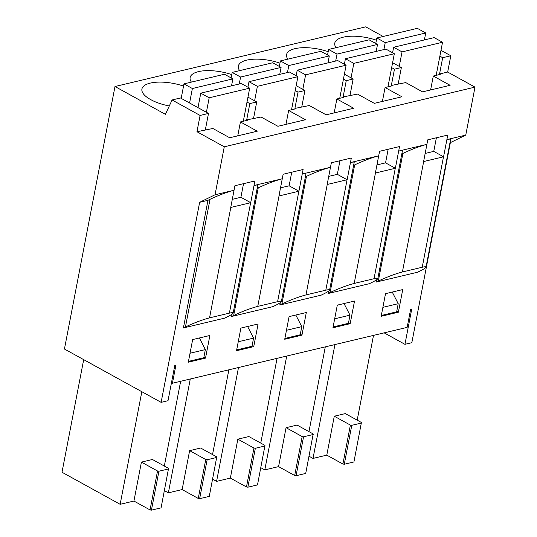 <?xml version="1.0" encoding="UTF-8"?>
<svg xmlns="http://www.w3.org/2000/svg" width="537" height="537" viewBox="0 0 537 537"><rect width="100%" height="100%" fill="white"/><g stroke="black" fill="none" stroke-linecap="round" stroke-linejoin="round"><path stroke-width="0.81" d="M196.958 131.726L200.093 115.435L172.075 99.976L165.436 114.341L114.992 86.517L64.44 349.03L161.12 402.354L199.643 202.301L215.042 194.777L224.278 146.796L196.958 131.726L212.88 128.491L229.695 137.767L257.243 131.209L240.435 121.933L247.389 120.281L246.691 119.892L261.096 117.019L277.911 126.289L305.459 119.738L288.644 110.461L295.605 108.803L294.9 108.42L309.312 105.541L326.12 114.817L353.675 108.259L336.86 98.983L343.821 97.331L343.116 96.942L357.521 94.069L374.336 103.339L401.891 96.788L385.076 87.511L392.03 85.853L391.332 85.47L405.737 82.591L422.552 91.867L450.107 85.309L433.292 76.039L430.614 89.948M433.292 76.039L440.246 74.381L439.548 73.992L442.683 57.701L450.812 55.767L440.984 50.344M392.601 62.708L401.361 67.534L398.219 83.832M398.38 312.198L402.743 289.571L385.519 293.665L381.163 316.3L398.38 312.198L396.749 311.299M383.163 36.476L365.71 26.85L114.992 86.517M169.303 105.964A29.931 11.458 -169.1 0 1 152.434 100.533L149.004 98.64A29.931 11.458 -169.1 0 1 141.922 89.028A29.931 11.458 -169.1 0 1 183.54 86.101M191.414 82.107A29.931 11.458 -169.1 0 1 190.132 77.55A29.931 11.458 -169.1 0 1 231.756 74.623M239.63 70.636A29.931 11.458 -169.1 0 1 238.347 66.078A29.931 11.458 -169.1 0 1 279.972 63.151M287.845 59.157A29.931 11.458 -169.1 0 1 286.563 54.606A29.931 11.458 -169.1 0 1 328.181 51.68M336.055 47.686A29.931 11.458 -169.1 0 1 334.779 43.128A29.931 11.458 -169.1 0 1 376.397 40.201M215.042 194.777L234.051 190.252L234.924 185.721L254.9 180.969L254.028 185.493L282.267 178.774L283.14 174.25L303.11 169.497L302.237 174.022L330.483 167.302L331.349 162.771L351.326 158.019L350.453 162.55L378.692 155.824L379.565 151.3L399.541 146.547L398.669 151.072L426.908 144.352L427.781 139.828L447.757 135.069L446.885 139.6L465.754 135.102L474.997 87.128L447.677 72.059L450.812 55.767M376.706 279.737L376.256 282.053L378.31 281.052L402.891 153.414C411.577 149.326 419.585 146.306 426.908 144.352L423.599 161.55A15.566 5.954 -169.1 0 0 423.666 161.536L443.502 156.811A15.566 5.954 -169.1 0 0 443.569 156.797L433.762 151.387L436.386 137.774M443.569 156.797L446.885 139.6C449.415 139.009 450.657 138.982 450.597 139.506L426.022 267.144C425.774 267.876 423.646 269.238 419.639 271.212L417.585 272.219L376.256 282.053M425.163 153.434L433.762 151.387M391.332 85.47L394.467 69.172L401.361 67.534M394.467 69.172L391.654 67.622M171.471 382.727L172.417 383.25L407.153 327.382L410.644 309.278L411.745 309.017L404.945 344.324L411.832 342.68L450.355 142.634L465.754 135.102M161.12 402.354L168.007 400.709L174.807 365.408L175.908 365.147L172.417 383.25M384.163 332.859L404.945 344.324M337.303 305.144L332.947 327.771L350.171 323.677L354.527 301.042L337.303 305.144M240.878 328.094L236.522 350.721L253.739 346.627L258.096 323.992L240.878 328.094M328.49 291.208L328.04 293.531L369.369 283.69L371.423 282.69C375.43 280.71 377.558 279.354 377.806 278.616L402.381 150.984C402.441 150.454 401.199 150.481 398.669 151.072L395.36 168.269L385.553 162.859L388.17 149.252M280.274 302.687L279.824 305.003L321.153 295.169L323.207 294.162C327.221 292.182 329.349 290.826 329.59 290.087L354.172 162.456C354.225 161.926 352.99 161.959 350.453 162.55L347.144 179.747L337.337 174.337L339.955 160.724M232.058 314.158L231.615 316.474L272.937 306.64L274.991 305.64C279.005 303.66 281.133 302.304 281.375 301.566L305.956 173.934C306.009 173.404 304.774 173.431 302.237 174.022L298.928 191.219L289.121 185.809L291.739 172.202M199.643 202.301L207.973 200.321L183.399 327.953L224.728 318.119L226.775 317.112C230.789 315.132 232.917 313.776 233.159 313.037L257.74 185.406C257.794 184.876 256.558 184.909 254.028 185.493L250.712 202.697L240.905 197.287L243.53 183.674M449.979 142.721L450.355 142.634M192.662 339.565L188.306 362.2L205.523 358.098L209.88 335.471L192.662 339.565M289.094 316.615L284.731 339.25L301.955 335.148L306.312 312.521L289.094 316.615M224.278 146.796L474.997 87.128M385.076 87.511L382.398 101.426M344.385 74.18L353.145 79.013L350.003 95.304M328.04 293.531L330.094 292.524L354.675 164.893C363.361 160.805 371.369 157.784 378.692 155.824L375.383 173.021A15.566 5.954 -169.1 0 0 375.45 173.008L395.286 168.289A15.566 5.954 -169.1 0 0 395.36 168.269M376.947 164.906L385.553 162.859M343.116 96.942L346.258 80.651L353.145 79.013M346.258 80.651L343.438 79.1M350.171 323.677L348.533 322.771M378.31 281.052C387.049 276.938 395.078 273.91 402.401 271.97L422.236 267.245C424.814 266.641 426.076 266.607 426.022 267.144M402.891 153.414L401.81 153.938M336.86 98.983L334.182 112.898M296.176 85.658L304.929 90.485L301.787 106.782M279.824 305.003L281.878 303.996L306.459 176.364C315.152 172.276 323.153 169.256 330.483 167.302L327.167 184.5A15.566 5.954 -169.1 0 0 327.234 184.48L347.077 179.761A15.566 5.954 -169.1 0 0 347.144 179.747M328.731 176.384L337.337 174.337M294.9 108.42L298.042 92.122L304.929 90.485M298.042 92.122L295.222 90.572M301.955 335.148L300.317 334.249M330.094 292.524C338.834 288.416 346.862 285.389 354.185 283.442L374.021 278.723C376.598 278.119 377.86 278.085 377.806 278.616M354.675 164.893L353.601 165.416M288.644 110.461L285.966 124.376M247.96 97.13L256.713 101.963L253.578 118.254M231.615 316.474L233.669 315.474L258.243 187.843C266.936 183.755 274.944 180.734 282.267 178.774L278.951 195.971A15.566 5.954 -169.1 0 0 279.025 195.958L298.861 191.239A15.566 5.954 -169.1 0 0 298.928 191.219M280.515 187.856L289.121 185.809M246.691 119.892L249.826 103.601L256.713 101.963M249.826 103.601L247.013 102.05M253.739 346.627L252.101 345.721M281.878 303.996C290.618 299.888 298.653 296.86 305.969 294.92L325.805 290.195C328.382 289.591 329.644 289.557 329.59 290.087M306.459 176.364L305.385 176.888M240.435 121.933L237.75 135.848M172.075 99.976L180.479 97.976L208.497 113.435L205.362 129.726M183.399 327.953L185.453 326.946L210.027 199.314C218.72 195.226 226.728 192.206 234.051 190.252L230.735 207.45A15.566 5.954 -169.1 0 0 230.809 207.43L250.645 202.711A15.566 5.954 -169.1 0 0 250.712 202.697M232.299 199.334L240.905 197.287M200.093 115.435L208.497 113.435M205.523 358.098L203.892 357.199M233.669 315.474C242.409 311.366 250.437 308.339 257.753 306.392L277.595 301.673C280.173 301.069 281.428 301.035 281.375 301.566M258.243 187.843L257.169 188.366M210.027 199.314L207.973 200.321M185.453 326.946C194.193 322.838 202.221 319.81 209.544 317.864L229.38 313.145C231.957 312.541 233.219 312.507 233.159 313.037M439.548 73.992L447.677 72.059M442.683 57.701L439.87 56.15M309.03 456.222L313.011 458.417L326.785 455.141L342.895 464.028L344.284 464.25L353.93 461.954L361.414 422.485L345.298 413.597L334.283 416.215L326.785 455.141M357.186 420.149L373.504 335.397M83.691 359.642L62.003 472.245L120.147 504.317L141.835 391.715M120.147 504.317L133.928 501.041L150.038 509.928L151.427 510.15L161.073 507.854L168.558 468.378L152.441 459.491L141.419 462.115L133.928 501.041M164.322 466.049L180.647 381.297M164.382 490.65L168.363 492.845L190.286 379.001M168.363 492.845L182.144 489.563L198.254 498.45L199.643 498.678L209.282 496.383L216.767 456.906L200.657 448.019L189.635 450.644L182.144 489.563M212.538 454.571L228.863 369.818M212.598 479.172L216.579 481.367L238.502 367.523M216.579 481.367L230.353 478.091L246.47 486.978L247.859 487.2L257.498 484.904L264.983 445.435L248.873 436.541L237.851 439.165L230.353 478.091M260.754 443.099L277.072 358.347M260.814 467.7L264.795 469.895L286.718 356.051M264.795 469.895L278.569 466.613L294.685 475.5L296.068 475.728L305.714 473.433L313.199 433.956L297.089 425.069L286.067 427.694L278.569 466.613M308.97 431.62L325.288 346.868M313.011 458.417L334.934 344.573M141.419 462.115L157.536 471.003L150.038 509.928M157.536 471.003L158.925 471.224L151.427 510.15M158.925 471.224L168.564 468.929M199.388 337.968L205.356 349.594L203.785 357.736L188.46 361.388M190.031 353.239L205.356 349.594M189.635 450.644L205.752 459.531L198.254 498.45M205.752 459.531L207.141 459.753L199.643 498.678M207.141 459.753L216.78 457.457M247.597 326.489L253.571 338.115L252.001 346.264L236.676 349.909M238.247 341.76L253.571 338.115M237.851 439.165L253.961 448.053L246.47 486.978M253.961 448.053L255.35 448.274L247.859 487.2M255.35 448.274L264.996 445.978M295.813 315.018L301.781 326.644L300.217 334.786L284.892 338.438M286.456 330.289L301.781 326.644M286.067 427.694L302.177 436.581L294.685 475.5M302.177 436.581L303.566 436.803L296.068 475.728M303.566 436.803L313.212 434.507M344.029 303.539L349.996 315.165L348.432 323.314L333.108 326.959M334.672 318.817L349.996 315.165M334.283 416.215L350.392 425.103L342.895 464.028M350.392 425.103L351.782 425.324L344.284 464.25M351.782 425.324L361.428 423.035M392.245 292.068L398.212 303.694L396.642 311.836L381.317 315.488M382.888 307.339L398.212 303.694M181.177 98.365L183.969 83.879L192.374 88.518L189.581 103.003M192.374 88.518L232.87 78.879L224.466 74.24L183.969 83.879M232.87 78.879L231.534 85.839M197.992 107.642L200.778 93.156L209.188 97.794L206.396 112.273M209.188 97.794L249.685 88.155L241.281 83.517L200.778 93.156M249.685 88.155L243.315 121.248M231.118 77.912L232.179 72.408L240.589 77.046L239.247 84M240.589 77.046L281.086 67.407L272.682 62.769L232.179 72.408M281.086 67.407L279.75 74.361M247.933 87.189L248.993 81.684L257.398 86.316L254.612 100.802M257.398 86.316L297.901 76.677L289.497 72.045L248.993 81.684M297.901 76.677L291.531 109.776M279.334 66.44L280.395 60.929L288.805 65.568L287.463 72.529M288.805 65.568L329.302 55.929L320.898 51.297L280.395 60.929M329.302 55.929L327.966 62.889M296.149 75.71L297.209 70.206L305.613 74.844L302.828 89.323M305.613 74.844L346.117 65.205L337.706 60.567L297.209 70.206M346.117 65.205L339.74 98.298M327.55 54.962L328.61 49.458L337.014 54.096L335.679 61.05M337.014 54.096L377.518 44.457L369.114 39.819L328.61 49.458M377.518 44.457L376.175 51.411M344.365 64.239L345.425 58.734L353.829 63.366L351.044 77.852M353.829 63.366L394.333 53.727L385.922 49.095L345.425 58.734M394.333 53.727L387.956 86.826M375.766 43.49L376.826 37.986L385.23 42.618L383.895 49.579M385.23 42.618L425.734 32.979L417.323 28.347L376.826 37.986M425.734 32.979L424.391 39.939M392.581 52.76L393.641 47.256L402.045 51.894L399.253 66.38M402.045 51.894L442.542 42.255L434.138 37.617L393.641 47.256M442.542 42.255L436.172 75.348M422.236 267.245L443.502 156.811M402.401 271.97L423.666 161.536M374.021 278.723L395.286 168.289M354.185 283.442L375.45 173.008M325.805 290.195L347.077 179.761M305.969 294.92L327.234 184.48M277.595 301.673L298.861 191.239M257.753 306.392L279.025 195.958M229.38 313.145L250.645 202.711M209.544 317.864L230.809 207.43"/></g></svg>
